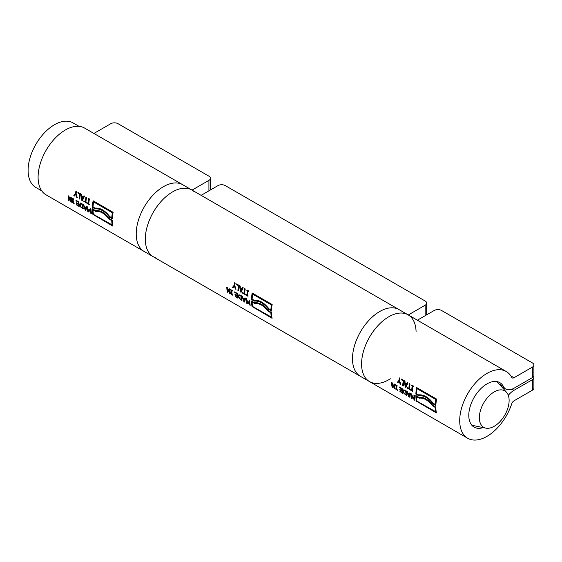 <?xml version="1.0" encoding="UTF-8"?>
<svg xmlns="http://www.w3.org/2000/svg" width="562" height="562" viewBox="0 0 562 562"><rect width="100%" height="100%" fill="white"/><g stroke="black" fill="none" stroke-linecap="round" stroke-linejoin="round"><path stroke-width="0.84" d="M352.486 358.718A38.553 22.255 120 0 0 360.467 376.371A38.553 22.255 -60 0 1 360.467 331.854A38.553 22.255 -60 0 1 399.02 309.599A38.553 22.255 120 0 0 369.311 319.926A38.553 22.255 120 0 0 352.486 358.718M416.077 331.692A38.553 22.255 120 0 0 408.103 314.839A38.553 22.255 120 0 0 378.395 325.173A38.553 22.255 120 0 0 361.57 363.965A38.553 22.255 120 0 0 369.557 381.612A38.553 22.255 120 0 0 390.344 378.781M479.344 417.678A21.054 12.153 -60 0 1 489.867 395.163A21.054 12.153 -60 0 1 506.566 392.332A21.054 12.153 -60 0 1 504.76 415.156A21.054 12.153 -60 0 1 485.891 428.139A21.054 12.153 -60 0 1 479.344 417.678M496.808 381.563A25.185 14.542 -60 0 1 498.08 382.75L506.566 392.332M485.891 428.139L473.352 425.582A25.185 14.542 -60 0 1 471.687 425.069M41.785 190.897L35.82 187.448A37.268 21.518 -60 0 1 28.1 170.391A37.268 21.518 -60 0 1 44.37 132.885A37.268 21.518 -60 0 1 73.081 122.902L79.052 126.352M237.923 290.477A38.553 22.255 -60 0 1 238.45 285.735L236.504 284.611A38.553 22.255 -60 0 1 236.616 283.943L239.145 285.405A38.553 22.255 120 0 0 238.506 290.814L238.105 290.371A38.293 22.108 -60 0 1 238.632 285.622L236.686 284.498A38.293 22.108 -60 0 1 236.771 284.035M238.513 290.61L238.105 290.371M232.464 287.322L234.206 285.215A38.553 22.255 -60 0 1 234.579 282.77L235.162 283.108A38.553 22.255 120 0 0 234.797 285.475L235.991 289.36L235.352 288.987L234.417 286.016L233.082 287.681L232.464 287.322L234.389 285.11A38.293 22.108 -60 0 1 234.733 282.855M233.195 287.533L232.647 287.217M234.417 286.016L235.352 288.987M235.907 289.1L235.534 288.882M242.545 293.146A38.553 22.255 -60 0 1 242.58 292.528L244.041 293.371A38.553 22.255 -60 0 1 244.646 288.58L245.222 288.917A38.553 22.255 120 0 0 244.625 293.701L246.086 294.551A38.553 22.255 120 0 0 246.051 295.169L242.728 293.041A38.293 22.108 -60 0 1 242.749 292.619M244.041 293.371L244.224 293.266A38.293 22.108 -60 0 1 244.8 288.671M246.058 294.966L242.728 293.041M229.781 292.942A38.553 22.255 -60 0 1 229.373 288.84L229.914 289.149A38.553 22.255 120 0 0 230.434 293.884L229.612 293.406L227.385 288.678A38.553 22.255 120 0 0 227.856 292.395L227.315 292.078A38.553 22.255 -60 0 1 226.788 287.351L227.441 287.723L229.963 292.837A38.293 22.108 -60 0 1 229.563 288.945M227.315 292.078L227.498 291.973A38.293 22.108 -60 0 1 226.985 287.456M230.392 293.645L227.385 288.678M235.183 296.624A38.553 22.255 -60 0 1 235.085 296.083L237.234 297.326A38.553 22.255 -60 0 1 237.038 296.055L235.035 294.902A38.553 22.255 -60 0 1 234.972 294.34L236.974 295.5A38.553 22.255 -60 0 1 236.834 293.715L234.684 292.472A38.553 22.255 -60 0 1 234.656 291.889L237.389 293.462A38.553 22.255 120 0 0 237.909 298.197L235.366 296.518A38.293 22.108 -60 0 1 235.309 296.216M237.867 297.958L235.366 296.518M237.234 297.326L237.417 297.221A38.293 22.108 -60 0 1 237.227 295.949L235.218 294.797A38.293 22.108 -60 0 1 235.183 294.46M236.974 295.5L237.157 295.394A38.293 22.108 -60 0 1 237.016 293.61L234.867 292.366A38.293 22.108 -60 0 1 234.846 292.001M241.302 299.687A38.553 22.255 -60 0 1 240.901 296.048L239.272 295.415L238.794 296.603L239.665 298.492L241.484 299.581A38.293 22.108 -60 0 1 241.084 295.942L239.187 295.436M241.934 300.305L239.538 298.605L238.372 296.139L239.103 294.636M239.356 298.71L238.19 296.244L238.92 294.741L241.456 295.816A38.553 22.255 120 0 0 241.976 300.551L239.538 298.605M243.866 301.632L241.871 296.055L242.482 296.406L242.953 298L244.618 298.963L244.941 297.825L245.524 298.162L244.575 302.047L243.866 301.632L242.124 296.202M244.611 301.85L244.048 301.527M243.156 298.633L244.119 301.232L244.688 299.307L243.156 298.633L244.688 299.307M244.618 298.963L245.067 297.895M244.119 301.232L244.505 299.413M271.341 317.291A38.553 22.255 -60 0 1 270.87 312.858L268.362 311.2C263.88 305.475 259.426 302.904 254.993 303.487L252.127 302.04A38.553 22.255 120 0 0 252.605 306.473L271.53 317.186A38.293 22.108 -60 0 1 271.046 312.753M270.87 312.858L268.362 311.2M268.179 311.306C263.697 305.58 259.244 303.009 254.818 303.592L254.993 303.487M252.106 306.761A38.553 22.255 -60 0 1 251.481 300.965L254.607 302.77C259.23 302.223 263.81 304.871 268.348 310.702L271.474 312.507A38.553 22.255 120 0 0 272.099 318.303L252.296 306.648A38.293 22.108 -60 0 1 251.671 301.07M272.043 318.057L252.296 306.648M254.818 303.592L252.127 302.04M252.141 299.146L254.094 300.277C259.265 299.827 264.21 302.679 268.924 308.833L271.06 309.859A38.293 22.108 -60 0 1 271.587 304.85L252.654 294.137A38.553 22.255 120 0 0 252.141 299.146M268.72 309.465C264.063 303.417 259.237 300.635 254.249 301.113L251.488 299.518A38.553 22.255 -60 0 1 252.169 292.978L272.156 304.52A38.553 22.255 120 0 0 271.481 311.06L268.903 309.367C264.245 303.311 259.419 300.53 254.431 301.007L251.671 299.413A38.293 22.108 -60 0 1 252.317 293.062M271.488 310.856L268.903 309.367M270.877 309.964A38.553 22.255 -60 0 1 271.397 304.955L271.587 304.85M271.397 304.955L252.654 294.137M246.922 302.841L247.73 300.74L249.542 304.351A38.553 22.255 -60 0 1 249.135 300.248L249.676 300.558A38.553 22.255 120 0 0 250.202 305.292L249.409 304.836L247.94 301.625L247.266 303.599L246.458 303.136A38.553 22.255 -60 0 1 245.938 298.401L246.514 298.738A38.553 22.255 120 0 0 246.922 302.841L247.842 300.803M246.458 303.136L246.648 303.03A38.293 22.108 -60 0 1 246.128 298.513M249.542 304.351L249.732 304.246A38.293 22.108 -60 0 1 249.324 300.361M250.153 305.054L247.94 301.625M247.322 303.417L246.648 303.03M231.151 294.298A38.553 22.255 -60 0 1 231.066 293.835L231.621 294.151A38.553 22.255 -60 0 1 231.207 290.385L230.652 290.062A38.553 22.255 -60 0 1 230.631 289.563L232.317 290.54A38.553 22.255 120 0 0 232.338 291.039L231.783 290.723A38.553 22.255 120 0 0 232.204 294.488L232.759 294.811A38.553 22.255 120 0 0 232.844 295.275L231.34 294.193A38.293 22.108 -60 0 1 231.298 293.968M232.794 295.036L231.34 294.193M231.621 294.151L231.804 294.045A38.293 22.108 -60 0 1 231.389 290.28L230.834 289.964A38.293 22.108 -60 0 1 230.82 289.676M232.331 290.828L231.783 290.723M247.997 291.144A38.553 22.255 120 0 0 247.491 295.443L248.046 295.767A38.553 22.255 120 0 0 248.011 296.3L246.318 295.324A38.553 22.255 -60 0 1 246.353 294.79L246.908 295.113A38.553 22.255 -60 0 1 247.413 290.807L246.858 290.491A38.553 22.255 -60 0 1 246.964 289.922L248.65 290.891A38.553 22.255 120 0 0 248.552 291.467L247.997 291.144L248.587 291.271M246.858 290.491L247.048 290.385A38.293 22.108 -60 0 1 247.111 290.006M248.025 296.097L246.5 295.219A38.293 22.108 -60 0 1 246.521 294.888M246.908 295.113L247.09 295.008A38.293 22.108 -60 0 1 247.603 290.702L247.048 290.385M240.388 291.896L239.553 285.644L240.171 285.995L240.311 287.779L241.976 288.742L242.622 287.414L243.213 287.751L241.098 292.31L240.388 291.896L239.756 285.763M241.168 292.142L240.571 291.79M240.381 288.489L240.803 291.404L241.913 289.163L240.381 288.489L241.913 289.163M241.976 288.742L242.728 287.477M240.803 291.404L241.73 289.268M193.939 191.494A38.553 22.255 120 0 0 191.846 189.991A38.553 22.255 120 0 0 153.3 212.246A38.553 22.255 120 0 0 153.3 256.757A38.553 22.255 120 0 0 155.646 257.817M408.3 314.952L425.174 305.208A5.142 2.965 180 0 0 426.677 303.115A5.142 2.965 180 0 0 425.174 301.014L225.278 185.6A5.142 2.965 180 0 0 218.007 185.6L201.126 195.344M425.209 315.682A5.142 2.965 0 0 0 426.677 313.603L426.677 303.115M79.242 198.843A38.553 22.255 -60 0 1 79.769 194.094L77.823 192.97A38.553 22.255 -60 0 1 77.935 192.309L80.464 193.771A38.553 22.255 120 0 0 79.818 199.173L79.425 198.737A38.293 22.108 -60 0 1 79.959 193.988L78.006 192.864A38.293 22.108 -60 0 1 78.09 192.394M79.832 198.969L79.425 198.737M73.784 195.688L75.526 193.581A38.553 22.255 -60 0 1 75.898 191.136L76.481 191.466A38.553 22.255 120 0 0 76.116 193.841L77.31 197.726L76.671 197.353L75.737 194.375L74.402 196.047L73.784 195.688L75.708 193.468A38.293 22.108 -60 0 1 76.053 191.22M74.514 195.899L73.966 195.583M75.737 194.375L76.671 197.353M77.219 197.466L76.846 197.248M83.857 201.505A38.553 22.255 -60 0 1 83.9 200.887L85.361 201.737A38.553 22.255 -60 0 1 85.965 196.946L86.548 197.283A38.553 22.255 120 0 0 85.944 202.067L87.405 202.917A38.553 22.255 120 0 0 87.37 203.535L84.04 201.4A38.293 22.108 -60 0 1 84.068 200.985M85.361 201.737L85.543 201.632A38.293 22.108 -60 0 1 86.119 197.03M87.377 203.332L84.04 201.4M71.093 201.308A38.553 22.255 -60 0 1 70.686 197.206L71.226 197.515A38.553 22.255 120 0 0 71.746 202.25L70.924 201.772L68.697 197.044A38.553 22.255 120 0 0 69.168 200.76L68.627 200.451A38.553 22.255 -60 0 1 68.107 195.717L68.761 196.089L71.276 201.203A38.293 22.108 -60 0 1 70.875 197.311M68.627 200.451L68.817 200.339A38.293 22.108 -60 0 1 68.297 195.822M71.704 202.011L68.697 197.044M76.495 204.99A38.553 22.255 -60 0 1 76.397 204.456L78.547 205.692A38.553 22.255 -60 0 1 78.357 204.42L76.355 203.268A38.553 22.255 -60 0 1 76.284 202.706L78.287 203.865A38.553 22.255 -60 0 1 78.146 202.081L76.003 200.838A38.553 22.255 -60 0 1 75.975 200.255L78.701 201.828A38.553 22.255 120 0 0 79.221 206.57L76.678 204.884A38.293 22.108 -60 0 1 76.622 204.582M79.179 206.324L76.678 204.884M78.547 205.692L78.729 205.587A38.293 22.108 -60 0 1 78.54 204.315L76.537 203.163A38.293 22.108 -60 0 1 76.495 202.826M78.287 203.865L78.476 203.76A38.293 22.108 -60 0 1 78.329 201.976L76.179 200.732A38.293 22.108 -60 0 1 76.165 200.367M82.614 208.059A38.553 22.255 -60 0 1 82.214 204.413L80.584 203.781L80.106 204.968L80.977 206.858L82.804 207.947A38.293 22.108 -60 0 1 82.396 204.308L80.507 203.802M83.246 208.678L80.858 206.971L79.685 204.505L80.422 203.001M80.668 207.076L79.502 204.61L80.24 203.107L82.776 204.182A38.553 22.255 120 0 0 83.295 208.916L80.858 206.971M85.178 210.005L83.183 204.42L83.794 204.772L84.265 206.366L85.93 207.329L86.253 206.191L86.843 206.528L85.888 210.413L85.178 210.005L83.436 204.568M85.923 210.223L85.361 209.893M84.469 206.999L85.431 209.598L86 207.673L84.469 206.999L86 207.673M85.93 207.329L86.379 206.261M85.431 209.598L85.817 207.778M112.189 225.158A38.553 22.255 -60 0 1 111.754 220.704L109.246 219.047C104.792 213.307 100.338 210.736 95.884 211.326L93.011 209.879A38.553 22.255 120 0 0 93.447 214.34L112.372 225.053A38.293 22.108 -60 0 1 111.936 220.599M111.754 220.704L109.246 219.047M109.063 219.152C104.609 213.412 100.155 210.834 95.702 211.431L95.884 211.326M92.948 214.628A38.553 22.255 -60 0 1 92.379 208.804L95.498 210.61C100.148 210.048 104.729 212.696 109.239 218.541L112.365 220.346A38.553 22.255 120 0 0 112.934 226.17L93.13 214.522A38.293 22.108 -60 0 1 92.561 208.909M112.892 225.931L93.13 214.522M95.702 211.431L93.011 209.879M93.046 206.978L95.006 208.109C100.205 207.638 105.143 210.497 109.829 216.665L111.971 217.691A38.293 22.108 -60 0 1 112.533 212.654L93.608 201.941A38.553 22.255 120 0 0 93.046 206.978M109.625 217.304C104.989 211.235 100.169 208.453 95.154 208.945L92.393 207.35A38.553 22.255 -60 0 1 93.123 200.782L113.117 212.324A38.553 22.255 120 0 0 112.386 218.892L109.808 217.199C105.178 211.129 100.352 208.347 95.336 208.839L92.575 207.245A38.293 22.108 -60 0 1 93.278 200.866M112.393 218.688L109.808 217.199M111.789 217.796A38.553 22.255 -60 0 1 112.351 212.766L112.533 212.654M112.351 212.766L93.608 201.941M88.241 211.207L89.042 209.106L89.4 209.31L90.854 212.717A38.553 22.255 -60 0 1 90.454 208.614L90.995 208.923A38.553 22.255 120 0 0 91.515 213.658L90.721 213.202L89.253 209.991L88.578 211.965L87.777 211.502A38.553 22.255 -60 0 1 87.251 206.767L87.834 207.104A38.553 22.255 120 0 0 88.241 211.207L89.154 209.169M87.777 211.502L87.96 211.396A38.293 22.108 -60 0 1 87.44 206.879M90.854 212.717L91.044 212.612A38.293 22.108 -60 0 1 90.644 208.727M91.465 213.419L89.253 209.991M88.634 211.783L87.96 211.396M72.47 202.664A38.553 22.255 -60 0 1 72.379 202.201L72.934 202.524A38.553 22.255 -60 0 1 72.519 198.751L71.964 198.428A38.553 22.255 -60 0 1 71.943 197.929L73.636 198.906A38.553 22.255 120 0 0 73.657 199.405L73.102 199.088A38.553 22.255 120 0 0 73.517 202.854L74.072 203.177A38.553 22.255 120 0 0 74.156 203.641L72.653 202.559A38.293 22.108 -60 0 1 72.61 202.334M74.114 203.402L72.653 202.559M72.934 202.524L73.123 202.411A38.293 22.108 -60 0 1 72.702 198.646L72.147 198.33A38.293 22.108 -60 0 1 72.133 198.042M73.643 199.194L73.102 199.088M89.316 199.51A38.553 22.255 120 0 0 88.803 203.809L89.358 204.132A38.553 22.255 120 0 0 89.33 204.666L87.637 203.69A38.553 22.255 -60 0 1 87.672 203.156L88.227 203.479A38.553 22.255 -60 0 1 88.74 199.173L88.185 198.85A38.553 22.255 -60 0 1 88.283 198.281L89.969 199.257A38.553 22.255 120 0 0 89.871 199.826L89.316 199.51L89.906 199.636M88.185 198.85L88.367 198.744A38.293 22.108 -60 0 1 88.431 198.372M89.337 204.463L87.82 203.585A38.293 22.108 -60 0 1 87.841 203.254M88.227 203.479L88.41 203.374A38.293 22.108 -60 0 1 88.922 199.067L88.367 198.744M81.708 200.262L80.879 194.009L81.49 194.361L81.63 196.145L83.295 197.1L83.942 195.78L84.532 196.117L82.417 200.676L81.708 200.262L81.083 194.122M82.488 200.508L81.883 200.156M81.701 196.855L82.122 199.763L83.232 197.529L81.701 196.855L83.232 197.529M83.295 197.1L84.047 195.836M82.122 199.763L83.05 197.634M191.846 189.991L84.63 128.087A38.553 22.255 120 0 0 46.077 150.342A38.553 22.255 120 0 0 46.077 194.859L144.209 251.516A38.553 22.255 -60 0 1 144.209 206.999A38.553 22.255 -60 0 1 182.762 184.743A38.553 22.255 120 0 0 153.054 195.07A38.553 22.255 120 0 0 136.229 233.869A38.553 22.255 120 0 0 144.209 251.516L153.3 256.757A38.553 22.255 120 0 1 145.312 239.11A38.553 22.255 120 0 1 162.144 200.318A38.553 22.255 120 0 1 191.846 189.991L408.103 314.839A38.553 22.255 120 0 0 369.557 337.102A38.553 22.255 120 0 0 369.557 381.612L153.3 256.757M93.91 133.447L110.784 123.703A5.142 2.965 180 0 1 118.055 123.703L208.916 176.159A5.142 2.965 180 0 1 210.427 178.259A5.142 2.965 180 0 1 208.916 180.36L208.916 190.848M208.952 190.834A5.142 2.965 0 0 0 210.427 188.748L210.427 178.259M192.042 190.104L208.916 180.36M402.715 385.595A38.553 22.255 -60 0 1 403.242 380.853L401.296 379.729A38.553 22.255 -60 0 1 401.409 379.069L403.938 380.523A38.553 22.255 120 0 0 403.298 385.932L402.898 385.49A38.293 22.108 -60 0 1 403.432 380.748L401.486 379.617A38.293 22.108 -60 0 1 401.563 379.153M403.305 385.729L402.898 385.49M397.257 382.448L398.999 380.334A38.553 22.255 -60 0 1 399.378 377.889L399.954 378.226A38.553 22.255 120 0 0 399.589 380.593L400.783 384.485L400.144 384.113L399.217 381.134L397.875 382.799L397.257 382.448L399.189 380.228A38.293 22.108 -60 0 1 399.526 377.98M397.987 382.659L397.439 382.343M399.217 381.134L400.144 384.113M400.699 384.218L400.327 384.008M407.338 388.265A38.553 22.255 -60 0 1 407.373 387.647L408.841 388.49A38.553 22.255 -60 0 1 409.445 383.698L410.021 384.036A38.553 22.255 120 0 0 409.417 388.827L410.878 389.67A38.553 22.255 120 0 0 410.843 390.288L407.52 388.159A38.293 22.108 -60 0 1 407.541 387.745M408.841 388.49L409.017 388.384A38.293 22.108 -60 0 1 409.593 383.79M410.85 390.084L407.52 388.159M394.566 388.068A38.553 22.255 -60 0 1 394.166 383.958L394.707 384.275A38.553 22.255 120 0 0 395.227 389.009L394.398 388.532L392.171 383.804A38.553 22.255 120 0 0 392.641 387.52L392.1 387.204A38.553 22.255 -60 0 1 391.581 382.469L392.234 382.848L394.756 387.963A38.293 22.108 -60 0 1 394.355 384.071M392.1 387.204L392.29 387.099A38.293 22.108 -60 0 1 391.77 382.582M395.177 388.771L392.171 383.804M399.968 391.749A38.553 22.255 -60 0 1 399.87 391.208L402.02 392.452A38.553 22.255 -60 0 1 401.83 391.18L399.828 390.021A38.553 22.255 -60 0 1 399.765 389.466L401.767 390.625A38.553 22.255 -60 0 1 401.626 388.834L399.477 387.597A38.553 22.255 -60 0 1 399.449 387.014L402.181 388.588A38.553 22.255 120 0 0 402.701 393.323L400.158 391.644A38.293 22.108 -60 0 1 400.102 391.342M402.652 393.084L400.158 391.644M402.02 392.452L402.202 392.346A38.293 22.108 -60 0 1 402.013 391.075L400.011 389.916A38.293 22.108 -60 0 1 399.968 389.585M401.767 390.625L401.949 390.52A38.293 22.108 -60 0 1 401.809 388.728L399.659 387.492A38.293 22.108 -60 0 1 399.638 387.12M406.094 394.812A38.553 22.255 -60 0 1 405.694 391.166L404.064 390.541L403.586 391.721L404.45 393.618L406.277 394.707A38.293 22.108 -60 0 1 405.876 391.061L403.98 390.562M406.719 395.43L404.331 393.73L403.165 391.257L403.895 389.754M404.148 393.836L402.982 391.37L403.713 389.859L406.249 390.934A38.553 22.255 120 0 0 406.769 395.669L404.331 393.73M408.651 396.758L406.663 391.173L407.274 391.531L407.745 393.119L409.41 394.081L409.726 392.943L410.316 393.288L409.368 397.172L408.651 396.758L406.916 391.321M409.396 396.976L408.834 396.653M407.949 393.758L408.911 396.351L409.473 394.433L407.949 393.758L409.473 394.433M409.41 394.081L409.86 393.021M408.911 396.351L409.291 394.538M435.662 411.918A38.553 22.255 -60 0 1 435.227 407.457L432.719 405.799C428.272 400.06 423.818 397.489 419.357 398.086L416.491 396.639A38.553 22.255 120 0 0 416.927 401.092L435.852 411.806A38.293 22.108 -60 0 1 435.409 407.352M435.227 407.457L432.719 405.799M432.543 405.904C428.089 400.165 423.636 397.594 419.175 398.191L419.357 398.086M416.421 401.387A38.553 22.255 -60 0 1 415.852 395.564L418.971 397.369C423.622 396.807 428.202 399.449 432.719 405.3L435.838 407.106A38.553 22.255 120 0 0 436.414 412.929L416.604 401.275A38.293 22.108 -60 0 1 416.035 395.669M436.365 412.684L416.604 401.275M419.175 398.191L416.491 396.639M416.526 393.73L418.486 394.861C423.678 394.398 428.623 397.25 433.309 403.418L435.445 404.443A38.293 22.108 -60 0 1 436.007 399.413L417.081 388.7A38.553 22.255 120 0 0 416.526 393.73M433.098 404.057C428.469 397.994 423.643 395.205 418.627 395.704L415.866 394.11A38.553 22.255 -60 0 1 416.604 387.534L436.59 399.076A38.553 22.255 120 0 0 435.859 405.652L433.281 403.952C428.651 397.889 423.825 395.1 418.809 395.599L416.049 394.004A38.293 22.108 -60 0 1 416.751 387.625M435.866 405.448L433.281 403.952M435.262 404.549A38.553 22.255 -60 0 1 435.824 399.519L436.007 399.413M435.824 399.519L417.081 388.7M411.714 397.966L412.522 395.859L414.334 399.477A38.553 22.255 -60 0 1 413.927 395.374L414.468 395.683A38.553 22.255 120 0 0 414.988 400.418L414.194 399.961L412.733 396.744L412.058 398.725L411.251 398.261A38.553 22.255 -60 0 1 410.731 393.526L411.307 393.857A38.553 22.255 120 0 0 411.714 397.966L412.627 395.922M411.251 398.261L411.433 398.156A38.293 22.108 -60 0 1 410.92 393.632M414.334 399.477L414.517 399.371A38.293 22.108 -60 0 1 414.117 395.479M414.946 400.179L412.733 396.744M412.108 398.542L411.433 398.156M395.943 389.424A38.553 22.255 -60 0 1 395.859 388.96L396.414 389.276A38.553 22.255 -60 0 1 395.999 385.511L395.444 385.188A38.553 22.255 -60 0 1 395.423 384.689L397.109 385.658A38.553 22.255 120 0 0 397.13 386.164L396.575 385.841A38.553 22.255 120 0 0 396.99 389.614L397.545 389.93A38.553 22.255 120 0 0 397.629 390.4L396.126 389.311A38.293 22.108 -60 0 1 396.084 389.087M397.587 390.154L396.126 389.311M396.414 389.276L396.596 389.171A38.293 22.108 -60 0 1 396.182 385.406L395.627 385.082A38.293 22.108 -60 0 1 395.613 384.794M397.123 385.946L396.575 385.841M412.789 386.263A38.553 22.255 120 0 0 412.283 390.569L412.838 390.885A38.553 22.255 120 0 0 412.803 391.419L411.117 390.442A38.553 22.255 -60 0 1 411.145 389.916L411.7 390.232A38.553 22.255 -60 0 1 412.213 385.932L411.658 385.609A38.553 22.255 -60 0 1 411.756 385.04L413.449 386.017A38.553 22.255 120 0 0 413.344 386.586L412.789 386.263L413.379 386.389M411.658 385.609L411.841 385.504A38.293 22.108 -60 0 1 411.911 385.125M412.817 391.215L411.293 390.344A38.293 22.108 -60 0 1 411.314 390.007M411.7 390.232L411.883 390.126A38.293 22.108 -60 0 1 412.396 385.82L411.841 385.504M405.181 387.021L404.352 380.762L404.963 381.113L405.104 382.898L406.769 383.86L407.422 382.532L408.005 382.877L405.89 387.429L405.181 387.021L404.556 380.881M405.961 387.26L405.364 386.916M405.181 383.614L405.595 386.523L406.712 384.282L405.181 383.614L406.712 384.282M406.769 383.86L407.52 382.596M405.595 386.523L406.53 384.387M533.57 376.554A5.142 2.965 180 0 1 533.9 377.608A5.142 2.965 180 0 1 532.397 379.701L532.397 390.197L513.998 400.818A3.597 2.079 120 0 0 511.694 403.853A38.553 22.255 -60 0 1 467.689 438.269A38.553 22.255 -60 0 1 467.689 393.758A38.553 22.255 -60 0 1 506.236 371.496A38.553 22.255 -60 0 1 511.694 377.362A3.597 2.079 120 0 0 512.2 377.91A3.597 2.079 120 0 0 513.998 377.734L532.397 367.112L532.397 377.608A5.142 2.965 0 0 0 533.9 375.507L533.9 365.012A5.142 2.965 180 0 1 532.397 367.112M532.397 390.197A5.142 2.965 0 0 0 533.9 388.096L533.9 377.608M417.383 320.2L434.264 310.456A5.142 2.965 180 0 1 441.528 310.456L532.397 362.919A5.142 2.965 180 0 1 533.9 365.012M532.397 377.608L513.998 388.223A16.446 9.498 -60 0 1 505.779 389.037A16.446 9.498 -60 0 1 503.447 386.537A25.697 14.837 120 0 0 499.815 382.631A25.697 14.837 120 0 0 474.11 397.467A25.697 14.837 120 0 0 474.11 427.141A25.697 14.837 120 0 0 483.194 427.591M508.301 395.339A16.446 9.498 -60 0 1 513.998 390.323L532.397 379.701M425.174 305.208L425.174 315.703M513.998 390.323L512.01 389.178M503.447 386.537L499.33 384.162M513.998 377.734L510.837 375.908M506.236 371.496L408.103 314.839M467.689 438.269L369.557 381.612M505.779 389.037L501.43 386.53"/></g></svg>

